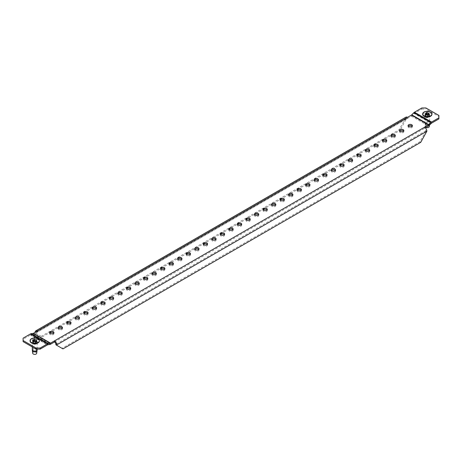 <?xml version="1.0" encoding="UTF-8"?>
<svg xmlns="http://www.w3.org/2000/svg" width="462" height="462" viewBox="0 0 462 462"><rect width="100%" height="100%" fill="white"/><g stroke="black" fill="none" stroke-linecap="round" stroke-linejoin="round"><path stroke-width="0.35" stroke-dasharray="2.31 1.73" d="M32.294 346.945L32.294 342.919A2.414 1.392 180 0 1 33.784 341.632A2.414 1.392 180 0 1 36.411 341.932A2.414 1.392 180 0 1 37.122 342.919A2.414 1.392 180 0 1 35.632 344.207A2.414 1.392 180 0 1 32.998 343.901A2.414 1.392 180 0 1 32.294 342.919L32.941 343.768A2.501 1.444 -0 0 0 36.475 343.768A2.501 1.444 -0 0 0 36.475 341.73A2.501 1.444 -0 0 0 32.941 341.73A2.501 1.444 -0 0 0 32.941 343.768L31.705 343.058A4.25 2.454 180 0 1 31.705 339.587A4.25 2.454 180 0 1 37.711 339.587A4.25 2.454 180 0 1 37.711 343.058L36.758 343.607A2.899 1.675 0 0 0 36.758 341.245A2.899 1.675 0 0 0 32.658 341.245A2.899 1.675 0 0 0 32.658 343.607L32.658 343.607A2.899 1.675 0 0 0 36.758 343.607M429.273 126.657A1.987 1.143 -0 0 0 428.696 125.756A1.987 1.143 -0 0 0 426.461 125.531A1.987 1.143 -0 0 0 425.317 126.657L424.948 123.955A2.356 1.357 -0 0 0 425.629 124.809A2.356 1.357 -0 0 0 428.107 125.127A2.356 1.357 -0 0 0 429.643 123.955A2.356 1.357 -0 0 0 428.955 122.886A2.356 1.357 -0 0 0 426.305 122.615A2.356 1.357 -0 0 0 424.948 123.955L424.878 122.979A2.414 1.392 -0 0 0 425.589 123.966A2.414 1.392 -0 0 0 428.216 124.266A2.414 1.392 -0 0 0 429.706 122.979A2.414 1.392 -0 0 0 429.002 121.991A2.414 1.392 -0 0 0 426.368 121.691A2.414 1.392 -0 0 0 424.878 122.979L424.878 116.262A2.414 1.392 180 0 1 426.368 114.974A2.414 1.392 180 0 1 429.002 115.275A2.414 1.392 180 0 1 429.706 116.262A2.414 1.392 180 0 1 428.216 117.55A2.414 1.392 180 0 1 425.589 117.244A2.414 1.392 180 0 1 424.878 116.262L425.525 117.111A2.501 1.444 -0 0 0 429.059 117.111A2.501 1.444 -0 0 0 429.059 115.073A2.501 1.444 -0 0 0 425.525 115.073A2.501 1.444 -0 0 0 425.525 117.111L424.289 116.401A4.25 2.454 180 0 1 424.289 112.93A4.25 2.454 180 0 1 430.295 112.93A4.25 2.454 180 0 1 430.295 116.401L429.342 116.95A2.899 1.675 180 0 1 425.242 116.95L425.242 116.95A2.899 1.675 180 0 1 425.242 114.588A2.899 1.675 180 0 1 429.342 114.588A2.899 1.675 180 0 1 429.342 116.95M408.275 126.172A2.171 1.253 0 0 0 408.05 126.727A2.171 1.253 0 0 0 408.685 127.616A2.171 1.253 0 0 0 411.053 127.887A2.171 1.253 0 0 0 412.399 126.727A2.171 1.253 0 0 0 412.173 126.172M399.74 131.104A2.171 1.253 0 0 0 399.514 131.653A2.171 1.253 0 0 0 400.156 132.542A2.171 1.253 0 0 0 402.523 132.813A2.171 1.253 0 0 0 403.863 131.653A2.171 1.253 0 0 0 403.638 131.104M391.204 136.03A2.171 1.253 0 0 0 390.985 136.579A2.171 1.253 0 0 0 391.62 137.468A2.171 1.253 0 0 0 393.988 137.74A2.171 1.253 0 0 0 395.328 136.579A2.171 1.253 0 0 0 395.108 136.03M382.669 140.956A2.171 1.253 0 0 0 382.449 141.511A2.171 1.253 0 0 0 383.085 142.394A2.171 1.253 0 0 0 385.452 142.666A2.171 1.253 0 0 0 386.792 141.511A2.171 1.253 0 0 0 386.573 140.956M374.133 145.882A2.171 1.253 0 0 0 373.914 146.437A2.171 1.253 0 0 0 374.549 147.32A2.171 1.253 0 0 0 376.917 147.597A2.171 1.253 0 0 0 378.257 146.437A2.171 1.253 0 0 0 378.037 145.882M365.598 150.814A2.171 1.253 0 0 0 365.378 151.363A2.171 1.253 0 0 0 366.014 152.252A2.171 1.253 0 0 0 368.381 152.524A2.171 1.253 0 0 0 369.727 151.363A2.171 1.253 0 0 0 369.502 150.814M357.068 155.74A2.171 1.253 0 0 0 356.843 156.289A2.171 1.253 0 0 0 357.478 157.178A2.171 1.253 0 0 0 359.846 157.45A2.171 1.253 0 0 0 361.192 156.289A2.171 1.253 0 0 0 360.966 155.74M348.533 160.666A2.171 1.253 0 0 0 348.308 161.221A2.171 1.253 0 0 0 348.949 162.104A2.171 1.253 0 0 0 351.316 162.376A2.171 1.253 0 0 0 352.656 161.221A2.171 1.253 0 0 0 352.431 160.666M339.997 165.592A2.171 1.253 0 0 0 339.778 166.147A2.171 1.253 0 0 0 340.413 167.03A2.171 1.253 0 0 0 342.781 167.302A2.171 1.253 0 0 0 344.121 166.147A2.171 1.253 0 0 0 343.901 165.592M331.462 170.518A2.171 1.253 0 0 0 331.242 171.073A2.171 1.253 0 0 0 331.878 171.962A2.171 1.253 0 0 0 334.245 172.234A2.171 1.253 0 0 0 335.585 171.073A2.171 1.253 0 0 0 335.366 170.518M322.926 175.45A2.171 1.253 0 0 0 322.707 175.999A2.171 1.253 0 0 0 323.342 176.888A2.171 1.253 0 0 0 325.71 177.16A2.171 1.253 0 0 0 327.05 175.999A2.171 1.253 0 0 0 326.83 175.45M314.397 180.376A2.171 1.253 0 0 0 314.172 180.925A2.171 1.253 0 0 0 314.807 181.814A2.171 1.253 0 0 0 317.175 182.086A2.171 1.253 0 0 0 318.52 180.925A2.171 1.253 0 0 0 318.295 180.376M305.861 185.302A2.171 1.253 0 0 0 305.636 185.857A2.171 1.253 0 0 0 306.271 186.74A2.171 1.253 0 0 0 308.639 187.012A2.171 1.253 0 0 0 309.985 185.857A2.171 1.253 0 0 0 309.759 185.302M297.326 190.228A2.171 1.253 0 0 0 297.101 190.783A2.171 1.253 0 0 0 297.742 191.666A2.171 1.253 0 0 0 300.109 191.944A2.171 1.253 0 0 0 301.449 190.783A2.171 1.253 0 0 0 301.224 190.228M288.79 195.16A2.171 1.253 0 0 0 288.571 195.709A2.171 1.253 0 0 0 289.206 196.598A2.171 1.253 0 0 0 291.574 196.87A2.171 1.253 0 0 0 292.914 195.709A2.171 1.253 0 0 0 292.694 195.16M280.255 200.086A2.171 1.253 0 0 0 280.036 200.635A2.171 1.253 0 0 0 280.671 201.524A2.171 1.253 0 0 0 283.039 201.796A2.171 1.253 0 0 0 284.378 200.635A2.171 1.253 0 0 0 284.159 200.086M271.72 205.013A2.171 1.253 0 0 0 271.5 205.567A2.171 1.253 0 0 0 272.135 206.45A2.171 1.253 0 0 0 274.503 206.722A2.171 1.253 0 0 0 275.843 205.567A2.171 1.253 0 0 0 275.623 205.013M263.19 209.939A2.171 1.253 0 0 0 262.965 210.493A2.171 1.253 0 0 0 263.6 211.377A2.171 1.253 0 0 0 265.968 211.648A2.171 1.253 0 0 0 267.313 210.493A2.171 1.253 0 0 0 267.088 209.939M254.654 214.865A2.171 1.253 0 0 0 254.429 215.419A2.171 1.253 0 0 0 255.064 216.308A2.171 1.253 0 0 0 257.432 216.58A2.171 1.253 0 0 0 258.778 215.419A2.171 1.253 0 0 0 258.553 214.865M246.119 219.797A2.171 1.253 0 0 0 245.894 220.345A2.171 1.253 0 0 0 246.535 221.234A2.171 1.253 0 0 0 248.903 221.506A2.171 1.253 0 0 0 250.242 220.345A2.171 1.253 0 0 0 250.017 219.797M237.583 224.723A2.171 1.253 0 0 0 237.364 225.271A2.171 1.253 0 0 0 237.999 226.161A2.171 1.253 0 0 0 240.367 226.432A2.171 1.253 0 0 0 241.707 225.271A2.171 1.253 0 0 0 241.487 224.723M229.048 229.649A2.171 1.253 0 0 0 228.829 230.203A2.171 1.253 0 0 0 229.464 231.087A2.171 1.253 0 0 0 231.832 231.358A2.171 1.253 0 0 0 233.171 230.203A2.171 1.253 0 0 0 232.952 229.649M220.513 234.575A2.171 1.253 0 0 0 220.293 235.129A2.171 1.253 0 0 0 220.928 236.013A2.171 1.253 0 0 0 223.296 236.284A2.171 1.253 0 0 0 224.636 235.129A2.171 1.253 0 0 0 224.417 234.575M211.983 239.501A2.171 1.253 0 0 0 211.758 240.055A2.171 1.253 0 0 0 212.393 240.945A2.171 1.253 0 0 0 214.761 241.216A2.171 1.253 0 0 0 216.106 240.055A2.171 1.253 0 0 0 215.881 239.501M203.447 244.433A2.171 1.253 0 0 0 203.222 244.981A2.171 1.253 0 0 0 203.858 245.871A2.171 1.253 0 0 0 206.225 246.142A2.171 1.253 0 0 0 207.571 244.981A2.171 1.253 0 0 0 207.346 244.433M194.912 249.359A2.171 1.253 0 0 0 194.687 249.907A2.171 1.253 0 0 0 195.328 250.797A2.171 1.253 0 0 0 197.696 251.068A2.171 1.253 0 0 0 199.035 249.907A2.171 1.253 0 0 0 198.81 249.359M186.377 254.285A2.171 1.253 0 0 0 186.157 254.839A2.171 1.253 0 0 0 186.792 255.723A2.171 1.253 0 0 0 189.16 255.994A2.171 1.253 0 0 0 190.5 254.839A2.171 1.253 0 0 0 190.28 254.285M177.841 259.211A2.171 1.253 0 0 0 177.622 259.765A2.171 1.253 0 0 0 178.257 260.649A2.171 1.253 0 0 0 180.625 260.926A2.171 1.253 0 0 0 181.964 259.765A2.171 1.253 0 0 0 181.745 259.211M169.306 264.143A2.171 1.253 0 0 0 169.086 264.691A2.171 1.253 0 0 0 169.721 265.581A2.171 1.253 0 0 0 172.089 265.852A2.171 1.253 0 0 0 173.429 264.691A2.171 1.253 0 0 0 173.21 264.143M160.776 269.069A2.171 1.253 0 0 0 160.551 269.617A2.171 1.253 0 0 0 161.186 270.507A2.171 1.253 0 0 0 163.554 270.778A2.171 1.253 0 0 0 164.899 269.617A2.171 1.253 0 0 0 164.674 269.069M152.241 273.995A2.171 1.253 0 0 0 152.015 274.549A2.171 1.253 0 0 0 152.651 275.433A2.171 1.253 0 0 0 155.018 275.704A2.171 1.253 0 0 0 156.364 274.549A2.171 1.253 0 0 0 156.139 273.995M143.705 278.921A2.171 1.253 0 0 0 143.48 279.475A2.171 1.253 0 0 0 144.121 280.359A2.171 1.253 0 0 0 146.489 280.63A2.171 1.253 0 0 0 147.828 279.475A2.171 1.253 0 0 0 147.603 278.921M135.17 283.847A2.171 1.253 0 0 0 134.95 284.401A2.171 1.253 0 0 0 135.585 285.291A2.171 1.253 0 0 0 137.953 285.562A2.171 1.253 0 0 0 139.293 284.401A2.171 1.253 0 0 0 139.074 283.847M126.634 288.779A2.171 1.253 0 0 0 126.415 289.327A2.171 1.253 0 0 0 127.05 290.217A2.171 1.253 0 0 0 129.418 290.488A2.171 1.253 0 0 0 130.758 289.327A2.171 1.253 0 0 0 130.538 288.779M118.099 293.705A2.171 1.253 0 0 0 117.879 294.254A2.171 1.253 0 0 0 118.515 295.143A2.171 1.253 0 0 0 120.882 295.414A2.171 1.253 0 0 0 122.222 294.254A2.171 1.253 0 0 0 122.003 293.705M109.569 298.631A2.171 1.253 0 0 0 109.344 299.185A2.171 1.253 0 0 0 109.979 300.069A2.171 1.253 0 0 0 112.347 300.34A2.171 1.253 0 0 0 113.692 299.185A2.171 1.253 0 0 0 113.467 298.631M101.034 303.557A2.171 1.253 0 0 0 100.808 304.112A2.171 1.253 0 0 0 101.449 304.995A2.171 1.253 0 0 0 103.811 305.272A2.171 1.253 0 0 0 105.157 304.112A2.171 1.253 0 0 0 104.932 303.557M92.498 308.489A2.171 1.253 0 0 0 92.273 309.038A2.171 1.253 0 0 0 92.914 309.927A2.171 1.253 0 0 0 95.282 310.198A2.171 1.253 0 0 0 96.622 309.038A2.171 1.253 0 0 0 96.402 308.489M83.963 313.415A2.171 1.253 0 0 0 83.743 313.964A2.171 1.253 0 0 0 84.379 314.853A2.171 1.253 0 0 0 86.746 315.124A2.171 1.253 0 0 0 88.086 313.964A2.171 1.253 0 0 0 87.867 313.415M75.427 318.341A2.171 1.253 0 0 0 75.208 318.896A2.171 1.253 0 0 0 75.843 319.779A2.171 1.253 0 0 0 78.211 320.051A2.171 1.253 0 0 0 79.551 318.896A2.171 1.253 0 0 0 79.331 318.341M66.892 323.267A2.171 1.253 0 0 0 66.672 323.822A2.171 1.253 0 0 0 67.308 324.705A2.171 1.253 0 0 0 69.675 324.977A2.171 1.253 0 0 0 71.015 323.822A2.171 1.253 0 0 0 70.796 323.267M58.362 328.193A2.171 1.253 0 0 0 58.137 328.748A2.171 1.253 0 0 0 58.772 329.637A2.171 1.253 0 0 0 61.14 329.908A2.171 1.253 0 0 0 62.486 328.748A2.171 1.253 0 0 0 62.26 328.193M49.827 333.125A2.171 1.253 0 0 0 49.601 333.674A2.171 1.253 0 0 0 50.242 334.563A2.171 1.253 0 0 0 52.604 334.834A2.171 1.253 0 0 0 53.95 333.674A2.171 1.253 0 0 0 53.725 333.125M421.829 107.964L421.829 109.067L414.506 113.3A1.253 0.722 120 0 0 414.195 113.542L412.098 115.656A2.605 1.507 -60 0 1 411.451 116.164L407.496 118.451L407.496 117.342M54.504 341.955L425.369 127.835M406.127 119.71L405.174 119.156L399.029 129.799L399.982 130.353L406.127 119.236A1.929 1.115 60 0 1 406.525 118.353A1.929 1.115 60 0 1 407.496 118.451L33.478 334.384A2.605 1.507 -60 0 1 32.831 334.621L30.74 334.927A1.253 0.722 120 0 0 30.428 335.042L23.1 339.27L23.1 338.167M426.882 131.693L425.929 131.139L425.929 130.671A1.929 1.115 60 0 0 424.561 128.303L424.561 127.2M41.262 336.353L35.118 332.807L42.215 336.908L41.262 336.353L399.029 129.799M42.215 336.908L399.982 130.353M405.174 119.156L405.174 118.688A3.28 1.894 60 0 1 405.85 117.181M425.929 131.139L419.785 141.782L420.738 142.336M62.971 348.891L62.018 348.336L419.785 141.782M62.018 348.336L55.873 344.791M405.174 118.688L35.118 332.334L35.118 332.807M37.439 330.994L37.439 332.097A1.929 1.115 -120 0 0 36.475 332.005A1.929 1.115 -120 0 0 36.071 332.888L36.071 333.362M23.1 341.637L23.1 339.27M421.829 109.067L425.929 109.067L425.929 107.964M438.9 115.454L438.9 116.557L425.929 109.067M438.9 116.557L438.9 118.925M33.853 341.441A0.722 0.416 180 0 1 32.981 341.707L32.629 341.816A2.171 1.253 -0 0 0 32.588 341.909L32.796 342.111A0.722 0.416 180 0 1 33.333 342.515A0.722 0.416 180 0 1 33.12 342.81L33.114 343.041A2.171 1.253 -0 0 0 33.172 343.075A2.171 1.253 -0 0 0 33.229 343.11L33.634 343.104A0.722 0.416 180 0 1 34.846 343.295L35.187 343.41A2.171 1.253 -0 0 0 35.349 343.387L35.545 343.185A0.722 0.416 180 0 1 35.516 343.075A0.722 0.416 180 0 1 36.429 342.671L36.781 342.561A2.171 1.253 -0 0 0 36.827 342.469L36.619 342.267A0.722 0.416 180 0 1 36.296 342.163A0.722 0.416 180 0 1 36.082 341.863A0.722 0.416 180 0 1 36.296 341.568L36.302 341.337A2.171 1.253 -0 0 0 36.18 341.268L35.782 341.274A0.722 0.416 180 0 1 35.562 341.36M39.351 340.8A4.655 2.685 -0 0 0 37.999 339.091A4.655 2.685 -0 0 0 33.079 338.473A4.655 2.685 -0 0 0 30.065 340.8M36.683 353.315A1.987 1.143 -0 0 0 36.111 352.419A1.987 1.143 -0 0 0 33.876 352.188A1.987 1.143 -0 0 0 32.727 353.315M426.438 114.784A0.722 0.416 180 0 1 425.571 115.05L425.219 115.159A2.171 1.253 -0 0 0 425.173 115.252L425.381 115.454A0.722 0.416 180 0 1 425.918 115.858A0.722 0.416 180 0 1 425.704 116.153L425.698 116.384A2.171 1.253 -0 0 0 425.756 116.418A2.171 1.253 -0 0 0 425.82 116.453L426.218 116.447A0.722 0.416 180 0 1 427.431 116.638L427.772 116.753A2.171 1.253 -0 0 0 427.933 116.73L428.13 116.528A0.722 0.416 180 0 1 428.107 116.418A0.722 0.416 180 0 1 429.019 116.014L429.371 115.904A2.171 1.253 -0 0 0 429.412 115.812L429.204 115.61A0.722 0.416 180 0 1 428.88 115.5A0.722 0.416 180 0 1 428.667 115.205A0.722 0.416 180 0 1 428.88 114.911L428.886 114.68A2.171 1.253 -0 0 0 428.771 114.611L428.366 114.616A0.722 0.416 180 0 1 428.147 114.703M431.935 114.143A4.655 2.685 -0 0 0 430.584 112.433A4.655 2.685 -0 0 0 425.664 111.816A4.655 2.685 -0 0 0 422.649 114.143M425.317 126.657A1.987 1.143 -0 0 0 425.889 127.379A1.987 1.143 -0 0 0 426.033 127.454M411.451 116.164L428.522 126.016M33.478 334.384L50.549 344.236M31.075 333.703L30.74 334.927L47.805 344.779M33.166 333.397L32.831 334.621L49.902 344.479M425.929 130.671L55.873 344.317M36.071 332.888L406.127 119.236M30.428 335.042L47.494 344.895M411.763 114.813L412.098 115.656L429.169 125.508M413.86 112.699L414.195 113.542L431.26 123.394M414.506 113.3L431.572 123.152M33.229 343.11L33.229 341.534M35.187 343.41L35.187 341.834M36.296 341.568L36.296 339.992M32.796 342.111L32.796 340.534M37.122 349.636A2.414 1.392 -0 0 0 36.411 348.648A2.414 1.392 -0 0 0 33.784 348.348A2.414 1.392 -0 0 0 32.294 349.636M37.052 350.612A2.356 1.357 -0 0 0 36.371 349.549A2.356 1.357 -0 0 0 33.72 349.272A2.356 1.357 -0 0 0 32.357 350.612M32.588 341.909L32.588 340.407M32.629 341.816L32.629 340.465M32.981 341.707L32.981 340.581M36.18 341.268L36.18 340.072M36.302 341.337L36.302 339.986M36.619 342.267L36.619 341.089M36.827 342.469L36.827 340.892M36.781 342.561L36.781 340.985M36.429 342.671L36.429 341.095M35.545 343.185L35.545 341.695M35.349 343.387L35.349 341.811M34.846 343.295L34.846 341.718M33.634 343.104L33.634 341.528M425.82 116.453L425.82 114.876M427.772 116.753L427.772 115.177M425.381 115.454L425.381 113.877M425.173 115.252L425.173 113.75M425.219 115.159L425.219 113.808M425.571 115.05L425.571 113.923M428.771 114.611L428.771 113.415M429.204 115.61L429.204 114.432M429.412 115.812L429.412 114.235M429.371 115.904L429.371 114.328M429.019 116.014L429.019 114.437M428.13 116.528L428.13 115.038M427.933 116.73L427.933 115.154M427.431 116.638L427.431 115.061M426.218 116.447L426.218 114.871M408.05 126.727L408.05 125.624M399.514 131.653L399.514 130.55M390.985 136.579L390.985 135.476M382.449 141.511L382.449 140.408M373.914 146.437L373.914 145.334M365.378 151.363L365.378 150.26M356.843 156.289L356.843 155.186M348.308 161.221L348.308 160.112M339.778 166.147L339.778 165.044M331.242 171.073L331.242 169.97M322.707 175.999L322.707 174.896M314.172 180.925L314.172 179.822M305.636 185.857L305.636 184.754M297.101 190.783L297.101 189.68M288.571 195.709L288.571 194.606M280.036 200.635L280.036 199.532M271.5 205.567L271.5 204.458M262.965 210.493L262.965 209.39M254.429 215.419L254.429 214.316M245.894 220.345L245.894 219.242M237.364 225.271L237.364 224.168M228.829 230.203L228.829 229.094M220.293 235.129L220.293 234.026M211.758 240.055L211.758 238.952M203.222 244.981L203.222 243.878M194.687 249.907L194.687 248.804M186.157 254.839L186.157 253.736M177.622 259.765L177.622 258.662M169.086 264.691L169.086 263.588M160.551 269.617L160.551 268.514M152.015 274.549L152.015 273.44M143.48 279.475L143.48 278.372M134.95 284.401L134.95 283.298M126.415 289.327L126.415 288.224M117.879 294.254L117.879 293.151M109.344 299.185L109.344 298.082M100.808 304.112L100.808 303.008M92.273 309.038L92.273 307.935M83.743 313.964L83.743 312.861M75.208 318.896L75.208 317.787M66.672 323.822L66.672 322.719M58.137 328.748L58.137 327.645M49.601 333.674L49.601 332.571M36.475 332.005L406.525 118.353M53.95 333.674L53.95 332.571M62.486 328.748L62.486 327.645M71.015 323.822L71.015 322.719M79.551 318.896L79.551 317.787M88.086 313.964L88.086 312.861M96.622 309.038L96.622 307.935M105.157 304.112L105.157 303.008M113.692 299.185L113.692 298.082M122.222 294.254L122.222 293.151M130.758 289.327L130.758 288.224M139.293 284.401L139.293 283.298M147.828 279.475L147.828 278.372M156.364 274.549L156.364 273.44M164.899 269.617L164.899 268.514M173.429 264.691L173.429 263.588M181.964 259.765L181.964 258.662M190.5 254.839L190.5 253.736M199.035 249.907L199.035 248.804M207.571 244.981L207.571 243.878M216.106 240.055L216.106 238.952M224.636 235.129L224.636 234.026M233.171 230.203L233.171 229.094M241.707 225.271L241.707 224.168M250.242 220.345L250.242 219.242M258.778 215.419L258.778 214.316M267.313 210.493L267.313 209.39M275.843 205.567L275.843 204.458M284.378 200.635L284.378 199.532M292.914 195.709L292.914 194.606M301.449 190.783L301.449 189.68M309.985 185.857L309.985 184.754M318.52 180.925L318.52 179.822M327.05 175.999L327.05 174.896M335.585 171.073L335.585 169.97M344.121 166.147L344.121 165.044M352.656 161.221L352.656 160.112M361.192 156.289L361.192 155.186M369.727 151.363L369.727 150.26M378.257 146.437L378.257 145.334M386.792 141.511L386.792 140.408M395.328 136.579L395.328 135.476M403.863 131.653L403.863 130.55M412.399 126.727L412.399 125.624M36.082 341.863L36.082 341.095M37.122 349.128L37.122 342.919L36.475 343.768L37.711 343.058M32.941 343.768L31.705 343.058M32.583 341.949L32.583 340.373M33.859 341.152L33.859 339.576M36.377 341.453L36.377 339.876M36.833 342.429L36.833 340.852M35.516 343.075L35.516 341.73M35.551 343.226L35.551 341.649M33.033 342.925L33.033 341.349M33.333 342.515L33.333 341.568M428.667 115.205L428.667 114.432M429.469 125.202L429.706 116.262L429.059 117.111L430.295 116.401M425.525 117.111L424.289 116.401M425.167 115.292L425.167 113.716M426.449 114.495L426.449 112.919M428.967 114.795L428.967 113.219M429.417 115.771L429.417 114.195M428.107 116.418L428.107 115.073M428.141 116.568L428.141 114.992M425.623 116.268L425.623 114.692M425.918 115.858L425.918 114.911"/><path stroke-width="0.69" d="M37.999 342.891L37.711 343.058A4.25 2.454 180 0 1 31.705 343.058L31.416 342.891A4.655 2.685 -0 0 0 37.999 342.891A4.655 2.685 -0 0 0 39.362 340.991A4.655 2.685 -0 0 0 39.351 340.8M430.584 116.233L430.295 116.401A4.25 2.454 180 0 1 424.289 116.401L424.001 116.233A4.655 2.685 -0 0 0 430.584 116.233A4.655 2.685 -0 0 0 431.947 114.333A4.655 2.685 -0 0 0 431.935 114.143M411.757 124.734A2.171 1.253 0 0 0 409.396 124.463A2.171 1.253 0 0 0 408.05 125.624A2.171 1.253 0 0 0 408.685 126.507A2.171 1.253 0 0 0 411.053 126.784A2.171 1.253 0 0 0 412.399 125.624A2.171 1.253 0 0 0 411.757 124.734M412.173 126.172A2.171 1.253 0 0 0 411.757 125.837A2.171 1.253 0 0 0 408.275 126.172M403.228 129.666A2.171 1.253 0 0 0 400.86 129.389A2.171 1.253 0 0 0 399.514 130.55A2.171 1.253 0 0 0 400.156 131.439A2.171 1.253 0 0 0 402.523 131.71A2.171 1.253 0 0 0 403.863 130.55A2.171 1.253 0 0 0 403.228 129.666M403.638 131.104A2.171 1.253 0 0 0 403.228 130.769A2.171 1.253 0 0 0 399.74 131.104M394.692 134.592A2.171 1.253 0 0 0 392.325 134.321A2.171 1.253 0 0 0 390.985 135.476A2.171 1.253 0 0 0 391.62 136.365A2.171 1.253 0 0 0 393.988 136.637A2.171 1.253 0 0 0 395.328 135.476A2.171 1.253 0 0 0 394.692 134.592M395.108 136.03A2.171 1.253 0 0 0 394.692 135.695A2.171 1.253 0 0 0 391.204 136.03M386.157 139.518A2.171 1.253 0 0 0 383.789 139.247A2.171 1.253 0 0 0 382.449 140.408A2.171 1.253 0 0 0 383.085 141.291A2.171 1.253 0 0 0 385.452 141.563A2.171 1.253 0 0 0 386.792 140.408A2.171 1.253 0 0 0 386.157 139.518M386.573 140.956A2.171 1.253 0 0 0 386.157 140.621A2.171 1.253 0 0 0 382.669 140.956M377.621 144.444A2.171 1.253 0 0 0 375.254 144.173A2.171 1.253 0 0 0 373.914 145.334A2.171 1.253 0 0 0 374.549 146.217A2.171 1.253 0 0 0 376.917 146.489A2.171 1.253 0 0 0 378.257 145.334A2.171 1.253 0 0 0 377.621 144.444M378.037 145.882A2.171 1.253 0 0 0 377.621 145.547A2.171 1.253 0 0 0 374.133 145.882M369.086 149.37A2.171 1.253 0 0 0 366.718 149.099A2.171 1.253 0 0 0 365.378 150.26A2.171 1.253 0 0 0 366.014 151.149A2.171 1.253 0 0 0 368.381 151.421A2.171 1.253 0 0 0 369.727 150.26A2.171 1.253 0 0 0 369.086 149.37M369.502 150.814A2.171 1.253 0 0 0 369.086 150.479A2.171 1.253 0 0 0 365.598 150.814M360.551 154.302A2.171 1.253 0 0 0 358.189 154.031A2.171 1.253 0 0 0 356.843 155.186A2.171 1.253 0 0 0 357.478 156.075A2.171 1.253 0 0 0 359.846 156.347A2.171 1.253 0 0 0 361.192 155.186A2.171 1.253 0 0 0 360.551 154.302M360.966 155.74A2.171 1.253 0 0 0 360.551 155.405A2.171 1.253 0 0 0 357.068 155.74M352.021 159.228A2.171 1.253 0 0 0 349.653 158.957A2.171 1.253 0 0 0 348.308 160.112A2.171 1.253 0 0 0 348.949 161.001A2.171 1.253 0 0 0 351.316 161.273A2.171 1.253 0 0 0 352.656 160.112A2.171 1.253 0 0 0 352.021 159.228M352.431 160.666A2.171 1.253 0 0 0 352.021 160.331A2.171 1.253 0 0 0 348.533 160.666M343.485 164.154A2.171 1.253 0 0 0 341.118 163.883A2.171 1.253 0 0 0 339.778 165.044A2.171 1.253 0 0 0 340.413 165.927A2.171 1.253 0 0 0 342.781 166.199A2.171 1.253 0 0 0 344.121 165.044A2.171 1.253 0 0 0 343.485 164.154M343.901 165.592A2.171 1.253 0 0 0 343.485 165.257A2.171 1.253 0 0 0 339.997 165.592M334.95 169.08A2.171 1.253 0 0 0 332.582 168.809A2.171 1.253 0 0 0 331.242 169.97A2.171 1.253 0 0 0 331.878 170.853A2.171 1.253 0 0 0 334.245 171.131A2.171 1.253 0 0 0 335.585 169.97A2.171 1.253 0 0 0 334.95 169.08M335.366 170.518A2.171 1.253 0 0 0 334.95 170.183A2.171 1.253 0 0 0 331.462 170.518M326.415 174.007A2.171 1.253 0 0 0 324.047 173.735A2.171 1.253 0 0 0 322.707 174.896A2.171 1.253 0 0 0 323.342 175.785A2.171 1.253 0 0 0 325.71 176.057A2.171 1.253 0 0 0 327.05 174.896A2.171 1.253 0 0 0 326.415 174.007M326.83 175.45A2.171 1.253 0 0 0 326.415 175.115A2.171 1.253 0 0 0 322.926 175.45M317.879 178.938A2.171 1.253 0 0 0 315.511 178.667A2.171 1.253 0 0 0 314.172 179.822A2.171 1.253 0 0 0 314.807 180.711A2.171 1.253 0 0 0 317.175 180.983A2.171 1.253 0 0 0 318.52 179.822A2.171 1.253 0 0 0 317.879 178.938M318.295 180.376A2.171 1.253 0 0 0 317.879 180.041A2.171 1.253 0 0 0 314.397 180.376M309.349 183.864A2.171 1.253 0 0 0 306.982 183.593A2.171 1.253 0 0 0 305.636 184.754A2.171 1.253 0 0 0 306.271 185.637A2.171 1.253 0 0 0 308.639 185.909A2.171 1.253 0 0 0 309.985 184.754A2.171 1.253 0 0 0 309.349 183.864M309.759 185.302A2.171 1.253 0 0 0 309.349 184.967A2.171 1.253 0 0 0 305.861 185.302M300.814 188.791A2.171 1.253 0 0 0 298.446 188.519A2.171 1.253 0 0 0 297.101 189.68A2.171 1.253 0 0 0 297.742 190.563A2.171 1.253 0 0 0 300.109 190.835A2.171 1.253 0 0 0 301.449 189.68A2.171 1.253 0 0 0 300.814 188.791M301.224 190.228A2.171 1.253 0 0 0 300.814 189.894A2.171 1.253 0 0 0 297.326 190.228M292.279 193.717A2.171 1.253 0 0 0 289.911 193.445A2.171 1.253 0 0 0 288.571 194.606A2.171 1.253 0 0 0 289.206 195.495A2.171 1.253 0 0 0 291.574 195.767A2.171 1.253 0 0 0 292.914 194.606A2.171 1.253 0 0 0 292.279 193.717M292.694 195.16A2.171 1.253 0 0 0 292.279 194.82A2.171 1.253 0 0 0 288.79 195.16M283.743 198.648A2.171 1.253 0 0 0 281.375 198.377A2.171 1.253 0 0 0 280.036 199.532A2.171 1.253 0 0 0 280.671 200.421A2.171 1.253 0 0 0 283.039 200.693A2.171 1.253 0 0 0 284.378 199.532A2.171 1.253 0 0 0 283.743 198.648M284.159 200.086A2.171 1.253 0 0 0 283.743 199.751A2.171 1.253 0 0 0 280.255 200.086M275.208 203.575A2.171 1.253 0 0 0 272.84 203.303A2.171 1.253 0 0 0 271.5 204.458A2.171 1.253 0 0 0 272.135 205.347A2.171 1.253 0 0 0 274.503 205.619A2.171 1.253 0 0 0 275.843 204.458A2.171 1.253 0 0 0 275.208 203.575M275.623 205.013A2.171 1.253 0 0 0 275.208 204.678A2.171 1.253 0 0 0 271.72 205.013M266.672 208.501A2.171 1.253 0 0 0 264.304 208.229A2.171 1.253 0 0 0 262.965 209.39A2.171 1.253 0 0 0 263.6 210.274A2.171 1.253 0 0 0 265.968 210.545A2.171 1.253 0 0 0 267.313 209.39A2.171 1.253 0 0 0 266.672 208.501M267.088 209.939A2.171 1.253 0 0 0 266.672 209.604A2.171 1.253 0 0 0 263.19 209.939M258.142 213.427A2.171 1.253 0 0 0 255.775 213.155A2.171 1.253 0 0 0 254.429 214.316A2.171 1.253 0 0 0 255.064 215.2A2.171 1.253 0 0 0 257.432 215.471A2.171 1.253 0 0 0 258.778 214.316A2.171 1.253 0 0 0 258.142 213.427M258.553 214.865A2.171 1.253 0 0 0 258.142 214.53A2.171 1.253 0 0 0 254.654 214.865M249.607 218.353A2.171 1.253 0 0 0 247.239 218.081A2.171 1.253 0 0 0 245.894 219.242A2.171 1.253 0 0 0 246.535 220.131A2.171 1.253 0 0 0 248.903 220.403A2.171 1.253 0 0 0 250.242 219.242A2.171 1.253 0 0 0 249.607 218.353M250.017 219.797A2.171 1.253 0 0 0 249.607 219.462A2.171 1.253 0 0 0 246.119 219.797M241.072 223.285A2.171 1.253 0 0 0 238.704 223.013A2.171 1.253 0 0 0 237.364 224.168A2.171 1.253 0 0 0 237.999 225.058A2.171 1.253 0 0 0 240.367 225.329A2.171 1.253 0 0 0 241.707 224.168A2.171 1.253 0 0 0 241.072 223.285M241.487 224.723A2.171 1.253 0 0 0 241.072 224.388A2.171 1.253 0 0 0 237.583 224.723M232.536 228.211A2.171 1.253 0 0 0 230.168 227.939A2.171 1.253 0 0 0 228.829 229.094A2.171 1.253 0 0 0 229.464 229.984A2.171 1.253 0 0 0 231.832 230.255A2.171 1.253 0 0 0 233.171 229.094A2.171 1.253 0 0 0 232.536 228.211M232.952 229.649A2.171 1.253 0 0 0 232.536 229.314A2.171 1.253 0 0 0 229.048 229.649M224.001 233.137A2.171 1.253 0 0 0 221.633 232.865A2.171 1.253 0 0 0 220.293 234.026A2.171 1.253 0 0 0 220.928 234.91A2.171 1.253 0 0 0 223.296 235.181A2.171 1.253 0 0 0 224.636 234.026A2.171 1.253 0 0 0 224.001 233.137M224.417 234.575A2.171 1.253 0 0 0 224.001 234.24A2.171 1.253 0 0 0 220.513 234.575M215.465 238.063A2.171 1.253 0 0 0 213.097 237.791A2.171 1.253 0 0 0 211.758 238.952A2.171 1.253 0 0 0 212.393 239.836A2.171 1.253 0 0 0 214.761 240.113A2.171 1.253 0 0 0 216.106 238.952A2.171 1.253 0 0 0 215.465 238.063M215.881 239.501A2.171 1.253 0 0 0 215.465 239.166A2.171 1.253 0 0 0 211.983 239.501M206.936 242.995A2.171 1.253 0 0 0 204.568 242.717A2.171 1.253 0 0 0 203.222 243.878A2.171 1.253 0 0 0 203.858 244.768A2.171 1.253 0 0 0 206.225 245.039A2.171 1.253 0 0 0 207.571 243.878A2.171 1.253 0 0 0 206.936 242.995M207.346 244.433A2.171 1.253 0 0 0 206.936 244.098A2.171 1.253 0 0 0 203.447 244.433M198.4 247.921A2.171 1.253 0 0 0 196.032 247.649A2.171 1.253 0 0 0 194.687 248.804A2.171 1.253 0 0 0 195.328 249.694A2.171 1.253 0 0 0 197.696 249.965A2.171 1.253 0 0 0 199.035 248.804A2.171 1.253 0 0 0 198.4 247.921M198.81 249.359A2.171 1.253 0 0 0 198.4 249.024A2.171 1.253 0 0 0 194.912 249.359M189.865 252.847A2.171 1.253 0 0 0 187.497 252.575A2.171 1.253 0 0 0 186.157 253.736A2.171 1.253 0 0 0 186.792 254.62A2.171 1.253 0 0 0 189.16 254.891A2.171 1.253 0 0 0 190.5 253.736A2.171 1.253 0 0 0 189.865 252.847M190.28 254.285A2.171 1.253 0 0 0 189.865 253.95A2.171 1.253 0 0 0 186.377 254.285M181.329 257.773A2.171 1.253 0 0 0 178.961 257.501A2.171 1.253 0 0 0 177.622 258.662A2.171 1.253 0 0 0 178.257 259.546A2.171 1.253 0 0 0 180.625 259.817A2.171 1.253 0 0 0 181.964 258.662A2.171 1.253 0 0 0 181.329 257.773M181.745 259.211A2.171 1.253 0 0 0 181.329 258.876A2.171 1.253 0 0 0 177.841 259.211M172.794 262.699A2.171 1.253 0 0 0 170.426 262.428A2.171 1.253 0 0 0 169.086 263.588A2.171 1.253 0 0 0 169.721 264.478A2.171 1.253 0 0 0 172.089 264.749A2.171 1.253 0 0 0 173.429 263.588A2.171 1.253 0 0 0 172.794 262.699M173.21 264.143A2.171 1.253 0 0 0 172.794 263.808A2.171 1.253 0 0 0 169.306 264.143M164.258 267.631A2.171 1.253 0 0 0 161.891 267.359A2.171 1.253 0 0 0 160.551 268.514A2.171 1.253 0 0 0 161.186 269.404A2.171 1.253 0 0 0 163.554 269.675A2.171 1.253 0 0 0 164.899 268.514A2.171 1.253 0 0 0 164.258 267.631M164.674 269.069A2.171 1.253 0 0 0 164.258 268.734A2.171 1.253 0 0 0 160.776 269.069M155.729 272.557A2.171 1.253 0 0 0 153.361 272.285A2.171 1.253 0 0 0 152.015 273.44A2.171 1.253 0 0 0 152.651 274.33A2.171 1.253 0 0 0 155.018 274.601A2.171 1.253 0 0 0 156.364 273.44A2.171 1.253 0 0 0 155.729 272.557M156.139 273.995A2.171 1.253 0 0 0 155.729 273.66A2.171 1.253 0 0 0 152.241 273.995M147.193 277.483A2.171 1.253 0 0 0 144.825 277.212A2.171 1.253 0 0 0 143.48 278.372A2.171 1.253 0 0 0 144.121 279.256A2.171 1.253 0 0 0 146.489 279.527A2.171 1.253 0 0 0 147.828 278.372A2.171 1.253 0 0 0 147.193 277.483M147.603 278.921A2.171 1.253 0 0 0 147.193 278.586A2.171 1.253 0 0 0 143.705 278.921M138.658 282.409A2.171 1.253 0 0 0 136.29 282.138A2.171 1.253 0 0 0 134.95 283.298A2.171 1.253 0 0 0 135.585 284.182A2.171 1.253 0 0 0 137.953 284.459A2.171 1.253 0 0 0 139.293 283.298A2.171 1.253 0 0 0 138.658 282.409M139.074 283.847A2.171 1.253 0 0 0 138.658 283.512A2.171 1.253 0 0 0 135.17 283.847M130.122 287.341A2.171 1.253 0 0 0 127.755 287.064A2.171 1.253 0 0 0 126.415 288.224A2.171 1.253 0 0 0 127.05 289.114A2.171 1.253 0 0 0 129.418 289.385A2.171 1.253 0 0 0 130.758 288.224A2.171 1.253 0 0 0 130.122 287.341M130.538 288.779A2.171 1.253 0 0 0 130.122 288.444A2.171 1.253 0 0 0 126.634 288.779M121.587 292.267A2.171 1.253 0 0 0 119.219 291.996A2.171 1.253 0 0 0 117.879 293.151A2.171 1.253 0 0 0 118.515 294.04A2.171 1.253 0 0 0 120.882 294.311A2.171 1.253 0 0 0 122.222 293.151A2.171 1.253 0 0 0 121.587 292.267M122.003 293.705A2.171 1.253 0 0 0 121.587 293.37A2.171 1.253 0 0 0 118.099 293.705M113.051 297.193A2.171 1.253 0 0 0 110.684 296.922A2.171 1.253 0 0 0 109.344 298.082A2.171 1.253 0 0 0 109.979 298.966A2.171 1.253 0 0 0 112.347 299.237A2.171 1.253 0 0 0 113.692 298.082A2.171 1.253 0 0 0 113.051 297.193M113.467 298.631A2.171 1.253 0 0 0 113.051 298.296A2.171 1.253 0 0 0 109.569 298.631M104.522 302.119A2.171 1.253 0 0 0 102.154 301.848A2.171 1.253 0 0 0 100.808 303.008A2.171 1.253 0 0 0 101.449 303.892A2.171 1.253 0 0 0 103.811 304.163A2.171 1.253 0 0 0 105.157 303.008A2.171 1.253 0 0 0 104.522 302.119M104.932 303.557A2.171 1.253 0 0 0 104.522 303.222A2.171 1.253 0 0 0 101.034 303.557M95.986 307.045A2.171 1.253 0 0 0 93.619 306.774A2.171 1.253 0 0 0 92.273 307.935A2.171 1.253 0 0 0 92.914 308.824A2.171 1.253 0 0 0 95.282 309.095A2.171 1.253 0 0 0 96.622 307.935A2.171 1.253 0 0 0 95.986 307.045M96.402 308.489A2.171 1.253 0 0 0 95.986 308.154A2.171 1.253 0 0 0 92.498 308.489M87.451 311.977A2.171 1.253 0 0 0 85.083 311.706A2.171 1.253 0 0 0 83.743 312.861A2.171 1.253 0 0 0 84.379 313.75A2.171 1.253 0 0 0 86.746 314.021A2.171 1.253 0 0 0 88.086 312.861A2.171 1.253 0 0 0 87.451 311.977M87.867 313.415A2.171 1.253 0 0 0 87.451 313.08A2.171 1.253 0 0 0 83.963 313.415M78.915 316.903A2.171 1.253 0 0 0 76.548 316.632A2.171 1.253 0 0 0 75.208 317.787A2.171 1.253 0 0 0 75.843 318.676A2.171 1.253 0 0 0 78.211 318.947A2.171 1.253 0 0 0 79.551 317.787A2.171 1.253 0 0 0 78.915 316.903M79.331 318.341A2.171 1.253 0 0 0 78.915 318.006A2.171 1.253 0 0 0 75.427 318.341M70.38 321.829A2.171 1.253 0 0 0 68.012 321.558A2.171 1.253 0 0 0 66.672 322.719A2.171 1.253 0 0 0 67.308 323.602A2.171 1.253 0 0 0 69.675 323.874A2.171 1.253 0 0 0 71.015 322.719A2.171 1.253 0 0 0 70.38 321.829M70.796 323.267A2.171 1.253 0 0 0 70.38 322.932A2.171 1.253 0 0 0 66.892 323.267M61.844 326.755A2.171 1.253 0 0 0 59.477 326.484A2.171 1.253 0 0 0 58.137 327.645A2.171 1.253 0 0 0 58.772 328.528A2.171 1.253 0 0 0 61.14 328.805A2.171 1.253 0 0 0 62.486 327.645A2.171 1.253 0 0 0 61.844 326.755M62.26 328.193A2.171 1.253 0 0 0 61.844 327.858A2.171 1.253 0 0 0 58.362 328.193M53.315 331.681A2.171 1.253 0 0 0 50.947 331.41A2.171 1.253 0 0 0 49.601 332.571A2.171 1.253 0 0 0 50.242 333.46A2.171 1.253 0 0 0 52.604 333.731A2.171 1.253 0 0 0 53.95 332.571A2.171 1.253 0 0 0 53.315 331.681M53.725 333.125A2.171 1.253 0 0 0 53.315 332.79A2.171 1.253 0 0 0 49.827 333.125M425.369 127.835L428.522 126.016A2.605 1.507 120 0 0 429.169 125.508L431.26 123.394A1.253 0.722 -60 0 1 431.572 123.152L438.9 118.925L438.9 115.454L425.929 107.964L421.829 107.964L414.506 112.191A2.605 1.507 120 0 0 413.86 112.699L411.763 114.813A1.253 0.722 -60 0 1 411.451 115.061L37.439 330.994A3.28 1.894 -120 0 0 35.799 330.832A3.28 1.894 -120 0 0 35.118 332.334M40.171 349.128L36.071 349.128L36.071 348.025L40.171 348.025L40.171 349.128L47.494 344.895A1.253 0.722 -60 0 1 47.805 344.779L49.902 344.479A2.605 1.507 120 0 0 50.549 344.236L54.504 341.955L54.504 340.846L428.522 124.913A1.253 0.722 120 0 0 428.834 124.671L430.925 122.557A2.605 1.507 -60 0 1 431.572 122.049L438.9 117.816M37.439 330.994L33.478 333.281A1.253 0.722 -60 0 1 33.166 333.397L31.075 333.703A2.605 1.507 120 0 0 30.428 333.939L23.1 338.167L23.1 340.534L36.071 348.025M40.171 348.025L47.494 343.792A2.605 1.507 -60 0 1 48.14 343.555L50.237 343.249A1.253 0.722 120 0 0 50.549 343.133L54.504 340.846A3.28 1.894 -120 0 1 56.826 344.871L56.826 345.345L62.971 348.891L420.738 142.336L426.882 131.22A3.28 1.894 60 0 0 424.561 127.2M54.504 341.955A1.929 1.115 -120 0 1 55.873 344.317L55.873 344.791L56.826 345.345M35.799 330.832L405.85 117.181A3.28 1.894 60 0 1 407.496 117.342M23.1 340.534L23.1 341.637L36.071 349.128M33.172 341.499A2.171 1.253 -0 0 0 33.229 341.534L33.634 341.528A0.722 0.416 180 0 1 34.846 341.718L35.187 341.834A2.171 1.253 -0 0 0 35.349 341.811L35.545 341.609A0.722 0.416 180 0 1 35.516 341.499A0.722 0.416 180 0 1 36.429 341.095L36.781 340.985A2.171 1.253 -0 0 0 36.827 340.892L36.619 340.69A0.722 0.416 180 0 1 36.296 340.581A0.722 0.416 180 0 1 36.082 340.286A0.722 0.416 180 0 1 36.296 339.992L36.302 339.761A2.171 1.253 -0 0 0 36.18 339.691L35.782 339.697A0.722 0.416 180 0 1 34.76 339.697A0.722 0.416 180 0 1 34.569 339.506L34.228 339.391A2.171 1.253 -0 0 0 34.067 339.414L33.87 339.616A0.722 0.416 180 0 1 33.893 339.726A0.722 0.416 180 0 1 32.981 340.13L32.629 340.24A2.171 1.253 -0 0 0 32.588 340.332L32.796 340.534A0.722 0.416 180 0 1 33.333 340.939A0.722 0.416 180 0 1 33.12 341.233L33.114 341.464A2.171 1.253 -0 0 0 33.172 341.499M31.416 342.515A4.655 2.685 -0 0 0 36.486 343.093A4.655 2.685 -0 0 0 39.362 340.615A4.655 2.685 -0 0 0 37.999 338.715A4.655 2.685 -0 0 0 32.923 338.132A4.655 2.685 -0 0 0 30.053 340.615A4.655 2.685 -0 0 0 31.416 342.515M35.562 341.36A0.722 0.416 180 0 1 34.76 341.274A0.722 0.416 180 0 1 34.569 341.083L34.228 340.968A2.171 1.253 -0 0 0 34.067 340.991L33.893 341.072M30.065 340.8A4.655 2.685 -0 0 0 30.053 340.991A4.655 2.685 -0 0 0 31.416 342.891L31.705 343.058M33.304 354.036A1.987 1.143 -0 0 0 35.395 354.302A1.987 1.143 -0 0 0 36.683 353.315L37.052 350.612A2.356 1.357 -0 0 1 35.522 351.784A2.356 1.357 -0 0 1 33.045 351.466A2.356 1.357 -0 0 1 32.357 350.612L32.727 353.315A1.987 1.143 -0 0 0 33.304 354.036M33.87 339.836L33.87 341.193A0.722 0.416 180 0 1 33.893 341.303A0.722 0.416 180 0 1 33.853 341.441M425.756 114.842A2.171 1.253 -0 0 0 425.82 114.876L426.218 114.871A0.722 0.416 180 0 1 427.431 115.061L427.772 115.177A2.171 1.253 -0 0 0 427.933 115.154L428.13 114.951A0.722 0.416 180 0 1 428.107 114.842A0.722 0.416 180 0 1 429.019 114.437L429.371 114.328A2.171 1.253 -0 0 0 429.412 114.235L429.204 114.033A0.722 0.416 180 0 1 428.88 113.923A0.722 0.416 180 0 1 428.667 113.629A0.722 0.416 180 0 1 428.88 113.334L428.886 113.103A2.171 1.253 -0 0 0 428.771 113.034L428.366 113.04A0.722 0.416 180 0 1 427.344 113.04A0.722 0.416 180 0 1 427.154 112.849L426.813 112.734A2.171 1.253 -0 0 0 426.651 112.757L426.455 112.959A0.722 0.416 180 0 1 426.484 113.069A0.722 0.416 180 0 1 425.571 113.473L425.219 113.583A2.171 1.253 -0 0 0 425.173 113.675L425.381 113.877A0.722 0.416 180 0 1 425.918 114.281A0.722 0.416 180 0 1 425.704 114.576L425.698 114.807A2.171 1.253 -0 0 0 425.756 114.842M424.001 115.852A4.655 2.685 -0 0 0 429.077 116.436A4.655 2.685 -0 0 0 431.947 113.952A4.655 2.685 -0 0 0 430.584 112.052A4.655 2.685 -0 0 0 425.514 111.475A4.655 2.685 -0 0 0 422.638 113.952A4.655 2.685 -0 0 0 424.001 115.852M428.147 114.703A0.722 0.416 180 0 1 427.344 114.616A0.722 0.416 180 0 1 427.154 114.426L426.813 114.31A2.171 1.253 -0 0 0 426.651 114.333L426.484 114.414M422.649 114.143A4.655 2.685 -0 0 0 422.638 114.333A4.655 2.685 -0 0 0 424.001 116.233L424.289 116.401M426.033 127.454A1.987 1.143 -0 0 0 428.072 127.622A1.987 1.143 -0 0 0 429.273 126.657L429.469 125.202M426.455 113.178L426.455 114.536A0.722 0.416 180 0 1 426.484 114.645A0.722 0.416 180 0 1 426.438 114.784M31.075 333.703L48.14 343.555L47.805 344.779M33.166 333.397L50.237 343.249L49.902 344.479M56.826 344.871L426.882 131.22M411.451 115.061L428.522 124.913M33.478 333.281L50.549 343.133M30.428 333.939L47.494 343.792M429.169 125.508L428.834 124.671L411.763 114.813M413.86 112.699L430.925 122.557L431.26 123.394M414.506 112.191L431.572 122.049M34.569 341.083L34.569 339.506M32.294 346.945L32.294 349.636A2.414 1.392 -0 0 0 32.998 350.623A2.414 1.392 -0 0 0 35.632 350.924A2.414 1.392 -0 0 0 37.122 349.636L37.122 349.128M32.981 340.581L32.981 340.13M34.067 340.991L34.067 339.414M34.228 340.968L34.228 339.391M35.782 341.175L35.782 339.697M36.18 340.072L36.18 339.691M36.619 341.089L36.619 340.69M427.154 114.426L427.154 112.849M425.571 113.923L425.571 113.473M426.651 114.333L426.651 112.757M426.813 114.31L426.813 112.734M428.366 114.518L428.366 113.04M428.771 113.415L428.771 113.034M429.204 114.432L429.204 114.033M36.082 341.095L36.082 340.286M39.362 340.991L39.362 340.615M37.122 349.636L37.052 350.612M32.294 349.636L32.357 350.612M30.053 340.991L30.053 340.615M33.893 341.303L33.893 339.726M33.333 341.568L33.333 340.939M428.667 114.432L428.667 113.629M431.947 114.333L431.947 113.952M422.638 114.333L422.638 113.952M426.484 114.645L426.484 113.069M425.918 114.911L425.918 114.281"/></g></svg>
